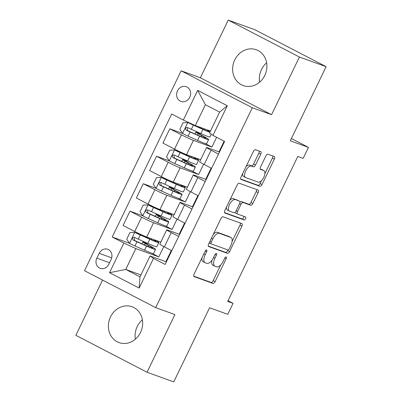 <?xml version="1.0" encoding="UTF-8"?>
<svg xmlns="http://www.w3.org/2000/svg" width="402" height="402" viewBox="0 0 402 402"><rect width="100%" height="100%" fill="white"/><g stroke="black" fill="none" stroke-linecap="round" stroke-linejoin="round"><path stroke-width="0.6" d="M206.643 249.923A1.678 0.774 117.4 0 0 205.181 251.17L194.106 274.079A2.397 1.105 117.4 0 0 194.05 276.586A2.397 1.105 117.4 0 0 194.111 276.611L212.99 283.435A2.397 1.105 117.4 0 0 215.08 281.661L226.155 258.752A1.678 0.774 117.4 0 0 226.195 256.994A1.678 0.774 117.4 0 0 226.15 256.973A1.678 0.774 117.4 0 0 224.688 258.22L223.251 261.184A7.673 3.543 117.4 0 1 216.562 266.873L214.99 266.3A7.673 3.543 117.4 0 1 214.789 266.214A7.673 3.543 117.4 0 1 214.969 258.19L216.402 255.225A1.678 0.774 117.4 0 0 216.442 253.471A1.678 0.774 117.4 0 0 216.397 253.451A1.678 0.774 117.4 0 0 214.934 254.692L213.502 257.657A7.673 3.543 117.4 0 1 206.809 263.345L205.236 262.777A7.673 3.543 117.4 0 1 205.04 262.692A7.673 3.543 117.4 0 1 205.216 254.667L206.648 251.702A1.678 0.774 117.4 0 0 206.688 249.943A1.678 0.774 117.4 0 0 206.643 249.923M234.763 59.883A19.06 16.874 -70.1 0 0 243.29 85.591A19.06 16.874 -70.1 0 0 264.772 75.455A19.06 16.874 -70.1 0 0 256.245 49.742A19.06 16.874 -70.1 0 0 234.763 59.883M259.622 82.179A19.06 16.874 109.9 0 1 261.471 69.536A19.06 16.874 109.9 0 1 266.621 62.812M110.52 316.892A19.06 16.874 -70.1 0 0 119.047 342.599A19.06 16.874 -70.1 0 0 140.529 332.464A19.06 16.874 -70.1 0 0 132.002 306.751A19.06 16.874 -70.1 0 0 110.52 316.892M135.379 339.187A19.06 16.874 109.9 0 1 137.228 326.545A19.06 16.874 109.9 0 1 142.378 319.821M177.453 90.882A7.819 6.924 -70.1 0 0 180.955 101.425A7.819 6.924 -70.1 0 0 189.769 97.269A7.819 6.924 -70.1 0 0 186.267 86.721A7.819 6.924 -70.1 0 0 177.453 90.882M260.757 154.172A2.397 1.105 117.4 0 0 260.813 151.665A2.397 1.105 117.4 0 0 260.747 151.639L255.456 149.725A2.397 1.105 117.4 0 0 253.36 151.499L241.064 176.945A2.397 1.105 117.4 0 0 241.009 179.453A2.397 1.105 117.4 0 0 241.069 179.478L259.943 186.302A2.397 1.105 117.4 0 0 262.039 184.523L274.335 159.081A2.397 1.105 117.4 0 0 274.39 156.574A2.397 1.105 117.4 0 0 274.33 156.544L267.933 154.232A2.397 1.105 117.4 0 0 265.843 156.011L260.576 166.9A2.397 1.105 117.4 0 0 260.521 169.408A2.397 1.105 117.4 0 0 260.586 169.433L263.757 170.584A6.417 2.965 117.4 0 1 263.923 170.654A6.417 2.965 117.4 0 1 263.687 177.538A6.417 2.965 117.4 0 1 258.179 182.116L245.753 177.624A6.417 2.965 117.4 0 1 245.587 177.553A6.417 2.965 117.4 0 1 245.823 170.669A6.417 2.965 117.4 0 1 251.33 166.091L253.401 166.84A2.397 1.105 117.4 0 0 255.491 165.061L260.757 154.172L258.833 153.177A2.397 1.105 117.4 0 0 259.2 151.077M102.565 280.073L75.862 335.318L147.047 372.247L173.754 381.9L209.593 307.761L227.758 314.329L233.065 303.344L227.723 301.415L297.812 156.433L303.153 158.363L308.46 147.383L291.405 138.534M299.43 57.029L228.246 20.1L200.372 77.762L271.556 114.691L299.43 57.029L326.138 66.682L290.299 140.816L308.46 147.383M271.556 114.691L252.325 107.736L155.69 307.636L84.505 270.707L181.141 70.812L252.325 107.736M147.047 372.247L174.92 314.585L155.69 307.636M223.04 216.778A2.397 1.105 117.4 0 0 220.944 218.557L208.648 243.999A2.397 1.105 117.4 0 0 208.593 246.506A2.397 1.105 117.4 0 0 208.653 246.537L227.527 253.355A2.397 1.105 117.4 0 0 229.622 251.582L241.919 226.14A2.397 1.105 117.4 0 0 241.974 223.628A2.397 1.105 117.4 0 0 241.914 223.602L223.04 216.778M224.854 210.472L237.155 185.031A2.397 1.105 117.4 0 1 239.245 183.252L258.119 190.076A2.397 1.105 117.4 0 1 258.184 190.101A2.397 1.105 117.4 0 1 258.129 192.608L252.863 203.497A2.397 1.105 117.4 0 1 250.773 205.276L243.12 202.507A2.397 1.105 117.4 0 0 241.029 204.286L237.537 211.507A2.397 1.105 117.4 0 0 237.481 214.015A2.397 1.105 117.4 0 0 237.542 214.045L245.511 216.924A1.678 0.774 117.4 0 1 245.557 216.944A1.678 0.774 117.4 0 1 245.491 218.743A1.678 0.774 117.4 0 1 244.054 219.944L224.864 213.005A2.397 1.105 117.4 0 1 224.798 212.98A2.397 1.105 117.4 0 1 224.854 210.472M228.246 20.1L254.953 29.753L326.138 66.682M108.766 264.33L111.103 259.501A7.573 6.708 -70.1 0 0 107.711 249.28A7.573 6.708 -70.1 0 0 99.173 253.31L96.837 258.144A7.573 6.708 -70.1 0 0 100.224 268.36A7.573 6.708 -70.1 0 0 108.766 264.33M140.906 274.928L125.751 269.451L139.986 276.832L150.072 255.963L153.499 258.416L165.137 264.451L224.602 141.439L212.965 135.399L209.542 132.951L219.628 112.088L205.392 104.701L195.302 125.57L210.462 131.047M153.499 258.416L139.162 288.068L109.53 272.697L123.866 243.044L135.836 248.582L158.805 256.883L163.795 246.562M153.438 239.461A15.517 0.839 25.8 0 1 155.951 241.23A15.517 0.839 25.8 0 1 148.474 238.426L134.836 232.361L129.926 232.562L126.741 239.15L129.454 243.24L112.228 237.004L123.866 243.044M112.228 237.004L171.694 113.992L183.337 120.032L197.668 90.375L227.301 105.746L212.965 135.399M200.372 77.762L181.141 70.812M233.065 303.344L228.05 300.741M135.836 248.582L125.751 269.451L109.53 272.697M224.14 141.202L218.995 151.85M211.14 168.096L205.718 179.312M197.869 195.553L192.447 206.769M184.593 223.009L179.171 234.225M171.322 250.466L165.895 261.687M182.543 133.399L169.81 128.796L181.453 134.831A9.774 0.528 25.8 0 0 193.417 140.368L211.899 147.052L216.618 137.298M169.81 128.796L162.91 143.072L174.548 149.112A9.774 0.528 25.8 0 0 186.518 154.649L200.628 159.75M169.272 160.855L156.539 156.252L168.177 162.292A9.774 0.528 25.8 0 0 180.146 167.83L198.628 174.508L203.618 164.187M156.539 156.252L149.634 170.533L161.272 176.568A9.774 0.528 25.8 0 0 173.242 182.106L187.352 187.206M179.985 184.543A15.517 0.839 25.8 0 1 182.498 186.312A15.517 0.839 25.8 0 1 175.021 183.513L161.383 177.448L156.473 177.644L153.288 184.237L156.006 188.322L143.263 183.709L154.901 189.749A9.774 0.528 25.8 0 0 166.87 195.287L185.352 201.965L190.342 191.648M143.263 183.709L136.358 197.99L148.001 204.03A9.774 0.528 25.8 0 0 159.971 209.563L174.081 214.663M166.709 212A15.517 0.839 25.8 0 1 169.222 213.769A15.517 0.839 25.8 0 1 161.745 210.97L148.112 204.904L143.197 205.105L140.012 211.693L142.73 215.784L129.992 211.171L141.63 217.206A9.774 0.528 25.8 0 0 153.599 222.743L172.081 229.426L177.071 219.105M129.992 211.171L123.087 225.447L134.725 231.487A9.774 0.528 25.8 0 0 146.695 237.024L160.805 242.125M166.388 261.863L150.072 255.963M179.659 234.406L167.835 230.13A9.774 0.528 25.8 0 0 166.73 229.869A9.774 0.528 25.8 0 0 171.257 232.577L178.684 236.431M192.935 206.945L181.111 202.673A9.774 0.528 25.8 0 0 180.006 202.412A9.774 0.528 25.8 0 0 184.533 205.12L191.955 208.97M206.211 179.488L194.382 175.212A9.774 0.528 25.8 0 0 193.277 174.95A9.774 0.528 25.8 0 0 197.804 177.659L205.231 181.513M219.482 152.031L207.658 147.755A9.774 0.528 25.8 0 0 206.553 147.494A9.774 0.528 25.8 0 0 211.08 150.202L218.502 154.056M158.805 256.883L151.745 253.22M146.795 244.145L147.263 243.18M166.73 229.869L159.83 244.145A9.774 0.528 25.8 0 0 164.353 246.853L171.78 250.707M172.081 229.426L165.016 225.758M160.071 216.683L160.539 215.718M180.006 202.412L173.101 216.688A9.774 0.528 25.8 0 0 177.629 219.397L185.056 223.251M193.277 174.95L186.377 189.231A9.774 0.528 25.8 0 0 190.905 191.94L198.327 195.789M185.352 201.965L178.292 198.302M173.347 189.226L173.81 188.262M206.553 147.494L199.648 161.77A9.774 0.528 25.8 0 0 204.176 164.483L211.603 168.332M198.628 174.508L191.563 170.845M186.618 161.77L187.086 160.805M211.899 147.052L204.839 143.388M195.302 125.57L183.337 120.032M199.894 134.308L200.357 133.348M139.986 276.832L139.162 288.068M197.668 90.375L205.392 104.701M227.301 105.746L219.628 112.088M202 257.752A7.673 3.543 117.4 0 0 203.116 261.692L205.04 262.692M211.944 260.24A7.673 3.543 117.4 0 0 212.864 265.219L214.789 266.214M193.739 276.174L211.065 282.44A2.397 1.105 117.4 0 0 213.155 280.661L220.798 264.853M232.105 241.461L239.994 225.14A2.397 1.105 117.4 0 0 240.361 223.04M208.281 246.099L225.607 252.361A2.397 1.105 117.4 0 0 227.698 250.582L228.004 249.943M211.261 242.16A1.678 0.774 117.4 0 0 211.221 243.913A1.678 0.774 117.4 0 0 211.266 243.934L227.833 249.923A1.678 0.774 117.4 0 0 229.301 248.677L230.808 245.552A7.673 3.543 117.4 0 0 230.989 237.527A7.673 3.543 117.4 0 0 230.788 237.441L219.462 233.346A7.673 3.543 117.4 0 0 212.774 239.034L211.261 242.16L209.884 241.441M209.206 242.848A1.678 0.774 117.4 0 0 209.296 242.919A1.678 0.774 117.4 0 0 209.341 242.934L211.181 243.888M230.989 237.527L229.065 236.527A7.673 3.543 117.4 0 0 228.864 236.441L230.788 237.441M213.306 234.366A7.673 3.543 117.4 0 1 217.542 232.346L228.864 236.441M239.984 202.02A2.397 1.105 117.4 0 1 241.195 201.513L248.848 204.276A2.397 1.105 117.4 0 0 250.938 202.502L256.205 191.613A2.397 1.105 117.4 0 0 256.571 189.513M235.185 212.246A2.397 1.105 117.4 0 0 235.557 213.02A2.397 1.105 117.4 0 0 235.617 213.045L237.421 213.98M224.487 212.568L242.13 218.944A1.678 0.774 117.4 0 0 243.346 218.13A1.678 0.774 117.4 0 0 243.873 216.331M235.175 199.638A6.417 2.965 117.4 0 0 229.668 204.216A6.417 2.965 117.4 0 0 229.431 211.1A6.417 2.965 117.4 0 0 229.597 211.171L233.974 212.753A2.397 1.105 117.4 0 0 236.064 210.98L239.557 203.754A2.397 1.105 117.4 0 0 239.612 201.246A2.397 1.105 117.4 0 0 239.552 201.221L233.25 198.638A6.417 2.965 117.4 0 0 229.813 200.216M226.557 206.95A6.417 2.965 117.4 0 0 227.507 210.1L229.431 211.1M237.748 200.286A2.397 1.105 117.4 0 0 237.693 200.251A2.397 1.105 117.4 0 0 237.627 200.221L239.552 201.221M233.25 198.638L237.627 200.221M246.089 166.544A6.417 2.965 117.4 0 1 249.406 165.091L251.476 165.84A2.397 1.105 117.4 0 0 253.567 164.061L258.833 153.177M242.692 173.569A6.417 2.965 117.4 0 0 243.662 176.553L245.587 177.553M263.923 170.654L261.998 169.654A6.417 2.965 117.4 0 0 261.833 169.584L263.757 170.584M260.21 168.996L261.833 169.584M264.893 173.639L272.41 158.081A2.397 1.105 117.4 0 0 272.777 155.986M240.697 179.041L258.024 185.302A2.397 1.105 117.4 0 0 260.114 183.528L261.496 180.669M147.971 246.451L148.504 245.346L145.192 243.537A8.919 0.482 -154.2 0 1 142.805 241.989A8.919 0.482 -154.2 0 1 143.815 242.23L145.544 242.853A1.467 0.678 117.4 0 0 146.132 242.672M134.71 232.366L129.524 243.346A6.477 0.352 25.8 0 0 134.971 245.969L144.494 250.22A18.693 1.01 25.8 0 0 153.499 253.592L155.519 249.421A18.693 1.01 25.8 0 0 150.514 246.18L147.202 244.366A5.744 0.312 25.8 0 1 145.665 243.371A5.744 0.312 25.8 0 1 146.313 243.527L146.187 243.788M134.836 232.361A6.477 0.352 25.8 0 0 140.278 234.984L149.8 239.24A18.693 1.01 25.8 0 0 158.81 242.612A18.693 1.01 25.8 0 0 154.951 240.009M158.81 242.612L156.79 246.783A18.693 1.01 -154.2 0 1 147.785 243.411L138.263 239.16A6.477 0.352 -154.2 0 1 134.394 237.331C132.313 237.376 131.886 238.255 133.117 239.969A6.477 0.352 25.8 0 0 136.987 241.793L146.509 246.049A18.693 1.01 25.8 0 0 155.519 249.421M148.504 245.346A15.517 0.839 -154.2 0 1 152.659 248.039A15.517 0.839 -154.2 0 1 145.182 245.24L134.655 240.522L134.228 238.044M146.981 243.768L146.313 243.527M161.242 218.995L161.775 217.889L158.468 216.08A8.919 0.482 -154.2 0 1 156.082 214.532A8.919 0.482 -154.2 0 1 157.087 214.768L158.82 215.397A1.467 0.678 117.4 0 0 159.408 215.216M147.986 204.909L142.8 215.889A6.477 0.352 25.8 0 0 148.243 218.512L157.765 222.763A18.693 1.01 25.8 0 0 166.775 226.135L168.79 221.959A18.693 1.01 25.8 0 0 163.785 218.723L160.478 216.909A5.744 0.312 25.8 0 1 158.941 215.914A5.744 0.312 25.8 0 1 159.589 216.07L159.463 216.326M148.112 204.904A6.477 0.352 25.8 0 0 153.554 207.527L163.076 211.779A18.693 1.01 25.8 0 0 172.081 215.15A18.693 1.01 25.8 0 0 168.227 212.547M172.081 215.15L170.066 219.326A18.693 1.01 -154.2 0 1 161.056 215.954L151.534 211.698A6.477 0.352 -154.2 0 1 147.665 209.874C145.584 209.919 145.162 210.799 146.393 212.507A6.477 0.352 25.8 0 0 150.263 214.336L159.785 218.587A18.693 1.01 25.8 0 0 168.79 221.959M161.775 217.889A15.517 0.839 -154.2 0 1 165.931 220.577A15.517 0.839 -154.2 0 1 158.453 217.778L147.931 213.065L147.499 210.588M160.252 216.306L159.589 216.07M174.518 191.538L175.051 190.432L171.739 188.618A8.919 0.482 -154.2 0 1 169.353 187.076A8.919 0.482 -154.2 0 1 170.363 187.312L172.091 187.94A1.467 0.678 117.4 0 0 172.684 187.759M161.262 177.448L156.071 188.427A6.477 0.352 25.8 0 0 161.519 191.05L171.041 195.307A18.693 1.01 25.8 0 0 180.046 198.678L182.066 194.503A18.693 1.01 25.8 0 0 177.061 191.262L173.749 189.453A5.744 0.312 25.8 0 1 172.212 188.458A5.744 0.312 25.8 0 1 172.86 188.608L172.734 188.87M161.383 177.448A6.477 0.352 25.8 0 0 166.83 180.071L176.352 184.322A18.693 1.01 25.8 0 0 185.357 187.694A18.693 1.01 25.8 0 0 181.498 185.091M185.357 187.694L183.337 191.87A18.693 1.01 -154.2 0 1 174.332 188.498L164.81 184.242A6.477 0.352 -154.2 0 1 160.941 182.418C158.86 182.463 158.433 183.337 159.664 185.051A6.477 0.352 25.8 0 0 163.534 186.88L173.056 191.131A18.693 1.01 25.8 0 0 182.066 194.503M175.051 190.432A15.517 0.839 -154.2 0 1 179.207 193.121A15.517 0.839 -154.2 0 1 171.729 190.322L161.202 185.608L160.775 183.131M173.528 188.85L172.86 188.608M187.789 164.076L188.322 162.976L185.015 161.162A8.919 0.482 -154.2 0 1 182.629 159.614A8.919 0.482 -154.2 0 1 183.634 159.855L185.367 160.478A1.467 0.678 117.4 0 0 185.955 160.297M193.256 157.087A15.517 0.839 25.8 0 1 195.769 158.855A15.517 0.839 25.8 0 1 188.297 156.056L174.659 149.986L169.744 150.187L166.564 156.78L169.348 160.971A6.477 0.352 25.8 0 0 174.79 163.594L184.312 167.845A18.693 1.01 25.8 0 0 193.322 171.217L195.337 167.046A18.693 1.01 25.8 0 0 190.332 163.805L187.025 161.996A5.744 0.312 25.8 0 1 185.488 160.996A5.744 0.312 25.8 0 1 186.136 161.152L186.01 161.413M174.659 149.986A6.477 0.352 25.8 0 0 180.101 152.609L189.623 156.865A18.693 1.01 25.8 0 0 198.628 160.237A18.693 1.01 25.8 0 0 194.774 157.634M198.628 160.237L196.613 164.408A18.693 1.01 -154.2 0 1 187.608 161.036L178.086 156.785A6.477 0.352 -154.2 0 1 174.212 154.956C172.131 155.001 171.709 155.881 172.94 157.594A6.477 0.352 25.8 0 0 176.81 159.418L186.332 163.674A18.693 1.01 25.8 0 0 195.337 167.046M188.322 162.976A15.517 0.839 -154.2 0 1 192.478 165.664A15.517 0.839 -154.2 0 1 185 162.865L174.478 158.147L174.046 155.669M186.799 161.393L186.136 161.152M201.065 136.62L201.598 135.514L198.286 133.705A8.919 0.482 -154.2 0 1 195.9 132.157A8.919 0.482 -154.2 0 1 196.91 132.399L198.638 133.022A1.467 0.678 117.4 0 0 199.231 132.841M206.533 129.625A15.517 0.839 25.8 0 1 209.045 131.394A15.517 0.839 25.8 0 1 201.568 128.595L187.93 122.53L183.021 122.731L179.835 129.318L182.624 133.514A6.477 0.352 25.8 0 0 188.066 136.137L197.588 140.388A18.693 1.01 25.8 0 0 206.593 143.76L208.613 139.589A18.693 1.01 25.8 0 0 203.608 136.348L200.296 134.534A5.744 0.312 25.8 0 1 198.759 133.539A5.744 0.312 25.8 0 1 199.407 133.695L199.286 133.951M187.93 122.53A6.477 0.352 25.8 0 0 193.377 125.153L202.899 129.404A18.693 1.01 25.8 0 0 209.854 132.298M210.256 131.469A18.693 1.01 25.8 0 0 208.045 130.173M211.236 134.162L209.884 136.951A18.693 1.01 -154.2 0 1 200.879 133.58L191.357 129.323A6.477 0.352 -154.2 0 1 187.488 127.499C185.407 127.545 184.98 128.424 186.211 130.132A6.477 0.352 25.8 0 0 190.086 131.962L199.608 136.213A18.693 1.01 25.8 0 0 208.613 139.589M201.598 135.514A15.517 0.839 -154.2 0 1 205.754 138.203A15.517 0.839 -154.2 0 1 198.276 135.404L187.749 130.69L187.322 128.213M200.075 133.936L199.407 133.695M193.417 140.368L186.518 154.649M180.146 167.83L173.242 182.106M166.87 195.287L159.971 209.563M153.599 222.743L146.695 237.024M171.257 232.577L164.353 246.853M141.63 217.206L134.725 231.487M154.901 189.749L148.001 204.03M184.533 205.12L177.629 219.397M168.177 162.292L161.272 176.568M197.804 177.659L190.905 191.94M181.453 134.831L174.548 149.112M211.08 150.202L204.176 164.483M109.535 262.737L96.837 258.144M111.701 257.843L99.173 253.31M203.839 253.948L205.216 254.667M215.03 254.511L216.402 255.225M213.588 257.476L214.969 258.19M224.778 258.039L226.155 258.752M213.155 280.661L215.08 281.661M211.065 282.44L212.99 283.435M205.276 250.989L206.648 251.702M239.994 225.14L241.919 226.14M227.698 250.582L229.622 251.582M225.607 252.361L227.527 253.355M217.542 232.346L219.462 233.346M211.392 238.316L212.774 239.034M256.205 191.613L258.129 192.608M250.938 202.502L252.863 203.497M248.848 204.276L250.773 205.276M241.195 201.513L243.12 202.507M239.642 203.568L241.029 204.286M236.155 210.794L237.537 211.507M242.13 218.944L244.054 219.944M253.567 164.061L255.491 165.061M251.476 165.84L253.401 166.84M249.406 165.091L251.33 166.091M272.41 158.081L274.335 159.081M260.114 183.528L262.039 184.523M258.024 185.302L259.943 186.302M147.042 243.632L145.544 242.853M146.509 246.049L144.494 250.22M144.514 244.939L145.192 243.537M147.805 238.13L148.097 237.532M151.263 239.642L151.66 238.818M149.8 239.24L147.785 243.411M136.987 241.793L134.971 245.969M140.278 234.984L138.263 239.16M134.655 240.522L133.117 239.969M160.318 216.175L158.82 215.397M159.785 218.587L157.765 222.763M157.79 217.482L158.468 216.08M161.081 210.673L161.373 210.07M164.534 212.186L164.936 211.357M163.076 211.779L161.056 215.954M150.263 214.336L148.243 218.512M153.554 207.527L151.534 211.698M147.931 213.065L146.393 212.507M173.594 188.714L172.091 187.94M173.056 191.131L171.041 195.307M171.061 190.025L171.739 188.618M174.352 183.217L174.644 182.614M177.81 184.724L178.207 183.9M176.352 184.322L174.332 188.498M163.534 186.88L161.519 191.05M166.83 180.071L164.81 184.242M161.202 185.608L159.664 185.051M186.865 161.257L185.367 160.478M174.533 149.991L169.277 160.865M186.332 163.674L184.312 167.845M184.337 162.564L185.015 161.162M187.628 155.755L187.92 155.157M191.081 157.267L191.483 156.443M189.623 156.865L187.608 161.036M176.81 159.418L174.79 163.594M180.101 152.609L178.086 156.785M174.478 158.147L172.94 157.594M200.141 133.801L198.638 133.022M187.809 122.535L182.553 133.409M199.608 136.213L197.588 140.388M197.608 135.107L198.286 133.705M200.899 128.298L201.191 127.695M204.357 129.811L204.754 128.987M202.899 129.404L200.879 133.58M190.086 131.962L188.066 136.137M193.377 125.153L191.357 129.323M187.749 130.69L186.211 130.132M209.296 242.919L211.221 243.913M235.557 213.02L237.481 214.015M237.693 200.251L239.612 201.246M142.805 241.989L141.936 243.788M145.444 236.537L145.228 236.979M156.082 214.532L155.212 216.331M158.715 209.075L158.504 209.522M169.353 187.076L168.483 188.875M171.991 181.619L171.775 182.061M182.629 159.614L181.759 161.413M185.267 154.162L185.051 154.604M195.9 132.157L195.03 133.956M198.523 126.73L198.322 127.148"/></g></svg>
